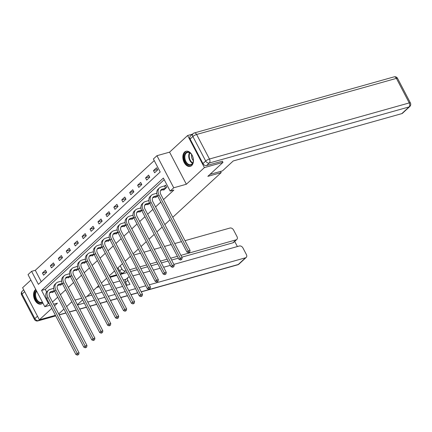 <?xml version="1.0" encoding="UTF-8"?>
<svg xmlns="http://www.w3.org/2000/svg" width="432" height="432" viewBox="0 0 432 432"><rect width="100%" height="100%" fill="white"/><g stroke="black" fill="none" stroke-linecap="round" stroke-linejoin="round"><path stroke-width="0.65" d="M184.599 152.053A7.862 5.06 -105.7 0 0 183.665 161.363A7.862 5.06 -105.7 0 0 190.264 166.39A7.862 5.06 -105.7 0 0 191.673 165.586A7.862 5.06 -105.7 0 0 192.613 156.276A7.862 5.06 -105.7 0 0 186.014 151.249A7.862 5.06 -105.7 0 0 184.599 152.053M35.753 289.402A7.862 5.06 -105.7 0 0 35.338 289.737A7.862 5.06 -105.7 0 0 34.398 299.047A7.862 5.06 -105.7 0 0 40.997 304.069A7.862 5.06 -105.7 0 0 42.412 303.269A7.862 5.06 -105.7 0 0 42.79 302.864M153.398 158.981L156.956 155.698L173.734 187.79L170.176 191.074L163.372 178.06L41.564 290.423L48.362 303.431L44.804 306.715L28.026 274.622L31.585 271.339L38.389 284.348L160.196 171.99L153.398 158.981M192.532 134.125L187.628 135.508L169.582 152.15L156.956 155.698M30.883 280.087L22.604 287.723L39.382 319.815L51.797 308.367M154.235 160.585L35.3 270.297L31.585 271.339M222.318 161.125L222.971 162.383L204.406 167.594L187.628 135.508M55.426 315.311L39.382 319.815M222.971 162.383L207.824 176.359L221.195 172.606L220.563 171.407M221.195 172.606L172.762 217.274M170.057 219.775L164.835 224.591M162.124 227.092L156.902 231.908M154.197 234.403L148.97 239.22M146.264 241.72L141.043 246.537M138.332 249.037L133.11 253.854M130.399 256.349L125.177 261.171M122.472 263.666L117.25 268.483M114.539 270.983L109.318 275.8M106.607 278.3L101.385 283.117M98.68 285.611L93.452 290.434M90.747 292.928L86.47 296.876L85.25 297.216M35.3 270.297L41.261 281.702M43.583 275.189L46.634 272.376L45.5 270.205L42.449 273.024L43.583 275.189M51.516 267.872L54.567 265.059L53.433 262.894L50.382 265.707L51.516 267.872M59.443 260.561L62.494 257.747L61.36 255.577L58.315 258.39L59.443 260.561M67.376 253.244L70.427 250.43L69.293 248.26L66.242 251.073L67.376 253.244M75.308 245.927L78.359 243.113L77.225 240.948L74.174 243.761L75.308 245.927M83.241 238.61L86.287 235.796L85.153 233.631L82.107 236.444L83.241 238.61M91.168 231.298L94.219 228.485L93.085 226.314L90.034 229.127L91.168 231.298M99.101 223.981L102.152 221.168L101.018 218.997L97.967 221.81L99.101 223.981M107.033 216.664L110.079 213.851L108.95 211.685L105.899 214.499L107.033 216.664M114.961 209.347L118.012 206.534L116.878 204.368L113.827 207.182L114.961 209.347M122.893 202.036L125.944 199.222L124.81 197.051L121.759 199.865L122.893 202.036M130.826 194.719L133.877 191.905L132.743 189.734L129.692 192.548L130.826 194.719M138.753 187.402L141.804 184.588L140.67 182.423L137.619 185.236L138.753 187.402M146.686 180.09L149.737 177.271L148.603 175.106L145.552 177.919L146.686 180.09M154.618 172.773L157.669 169.96L156.535 167.789L153.484 170.602L154.618 172.773M52.488 302.011L57.71 297.194M60.415 294.694L65.642 289.877M68.348 287.377L73.57 282.56M76.28 280.066L81.502 275.243M84.213 272.749L89.435 267.932M92.14 265.432L97.362 260.615M100.073 258.115L105.295 253.298M108.005 250.803L113.227 245.986M115.933 243.486L121.16 238.669M123.865 236.169L129.087 231.352M131.798 228.857L137.02 224.035M139.725 221.54L144.952 216.724M147.658 214.223L152.879 209.407M155.59 206.906L160.812 202.09M163.517 199.595L173.885 190.031L170.176 191.074M164.214 179.669L45.274 289.381L46.656 292.027M52.391 292.037L52.655 292.534L54.432 290.898M60.323 284.726L60.583 285.223L62.359 283.581M68.256 277.409L68.515 277.906L70.292 276.264M76.183 270.092L76.448 270.589L78.224 268.952M84.116 262.775L84.375 263.277L86.152 261.635M92.048 255.463L92.308 255.96L94.084 254.318M99.976 248.146L100.24 248.643L102.017 247.001M107.908 240.829L108.167 241.326L109.949 239.69M115.841 233.512L116.1 234.014L117.877 232.373M123.768 226.201L124.033 226.697L125.809 225.056M131.701 218.884L131.96 219.38L133.742 217.739M139.633 211.567L139.892 212.063L141.669 210.427M147.566 204.25L147.825 204.752L149.602 203.11M155.493 196.938L155.752 197.435L157.534 195.793M163.426 189.621L163.685 190.118L166.736 187.304L165.602 185.139L164.776 185.9M169.582 152.15L186.359 184.243L204.406 167.594M186.359 184.243L173.734 187.79M49.108 303.221L48.362 303.431M54.502 305.867L57.429 303.167L53.649 304.231M50.15 305.213L44.804 306.715M71.858 301.774L66.636 306.59M63.931 309.091L58.703 313.907M74.995 300.094L81.751 298.199M45.274 289.381L41.564 290.423M46.391 271.917L42.449 273.024M54.324 264.6L50.382 265.707M62.257 257.283L58.315 258.39M70.184 249.966L66.242 251.073M78.116 242.654L74.174 243.761M86.049 235.337L82.107 236.444M93.976 228.02L90.034 229.127M101.909 220.703L97.967 221.81M109.841 213.392L105.899 214.499M117.769 206.075L113.827 207.182M125.701 198.758L121.759 199.865M133.634 191.441L129.692 192.548M141.561 184.129L137.619 185.236M149.494 176.812L145.552 177.919M157.426 169.495L153.484 170.602M54.335 290.677L51.273 291.541A5.038 3.667 47.3 0 0 50.123 292.172A5.038 3.667 47.3 0 0 49.826 296.919L79.051 352.82L78.7 354.456L77.447 355.131L78.7 354.456M53.476 291.778L49.999 292.712A5.038 3.667 47.3 0 0 49.583 292.864M77.447 355.131L75.919 354.51L77.193 353.338L47.968 297.437A7.56 5.497 -132.7 0 1 48.411 290.32A7.56 5.497 -132.7 0 1 50.139 289.37L53.703 288.333M75.919 354.51L46.699 298.609A7.56 5.497 -132.7 0 1 47.142 291.492L48.411 290.32M77.954 354.661L77.193 353.338L79.051 352.82M53.849 289.213L53.449 288.441M42.466 302.243A6.804 4.379 74.3 0 1 36.909 300.866A6.804 4.379 74.3 0 1 35.1 292.847A6.804 4.379 74.3 0 1 36.347 290.536M36.677 291.163A6.296 4.055 -105.7 0 0 35.797 293.004A6.296 4.055 -105.7 0 0 36.974 299.705A6.296 4.055 -105.7 0 0 41.542 302.297A6.296 4.055 -105.7 0 0 42.309 301.941M35.894 289.672A7.808 5.027 -105.7 0 0 34.457 292.329A7.808 5.027 -105.7 0 0 35.894 300.618A7.808 5.027 -105.7 0 0 41.537 303.869M193.099 162.14A6.804 4.379 74.3 0 1 187.288 164.322A6.804 4.379 74.3 0 1 184.367 155.164A6.804 4.379 74.3 0 1 191.279 154.111A6.804 4.379 74.3 0 1 193.271 161.206A6.804 4.379 74.3 0 1 193.099 162.14M191.371 154.229A6.296 4.055 -105.7 0 0 187.402 152.485A6.296 4.055 -105.7 0 0 185.058 155.32A6.296 4.055 -105.7 0 0 186.235 162.022A6.296 4.055 -105.7 0 0 190.804 164.614A6.296 4.055 -105.7 0 0 193.147 161.779A6.296 4.055 -105.7 0 0 193.288 161.055M191.668 154.645A4.487 2.884 -105.7 0 0 191.646 154.726A4.487 2.884 -105.7 0 0 193.32 160.542M186.575 151.146A7.808 5.027 -105.7 0 0 183.719 154.651A7.808 5.027 -105.7 0 0 185.161 162.934A7.808 5.027 -105.7 0 0 190.798 166.185M85.622 297.113L85.331 297.378M82.625 299.878L77.404 304.695M127.073 285.179L125.599 282.355A3.024 2.198 -132.7 0 1 125.777 279.504L128.012 277.441A3.024 2.198 47.3 0 1 128.698 277.063L129.373 276.874M132.872 275.891L139.628 273.996M143.127 273.013L149.877 271.118M153.376 270.135L160.126 268.24M163.625 267.257L170.381 265.361M173.88 264.379L239.366 245.992A3.024 2.198 47.3 0 1 242.951 247.968L246.402 254.561A3.024 2.198 47.3 0 1 246.224 257.407L238.95 264.114A3.024 2.198 -132.7 0 1 238.264 264.492L245.533 257.785A3.024 2.198 47.3 0 0 246.224 257.407M128.012 277.441A3.024 2.198 47.3 0 0 127.834 280.292L125.599 282.355M126.117 285.449L129.962 284.369L127.834 280.292M86.929 296.449L91.865 295.067M95.364 294.084L102.114 292.189M105.613 291.206L112.363 289.31M115.862 288.328L122.618 286.432M77.539 304.954L84.289 303.059M87.788 302.076L94.538 300.181M98.037 299.198L104.792 297.302M108.292 296.32L115.042 294.424M118.541 293.441L125.291 291.546M128.79 290.563L135.54 288.668M139.039 287.685L145.795 285.79M149.294 284.807L245.533 257.785M236.833 239.452L233.582 242.455A3.024 2.198 -132.7 0 1 232.891 242.833L236.147 239.836A3.024 2.198 47.3 0 0 236.833 239.452A3.024 2.198 47.3 0 0 237.011 236.606L233.566 230.013A3.024 2.198 47.3 0 0 229.981 228.037L184.993 240.667M237.389 246.548L234.706 241.418M121.894 268.931A3.024 2.198 47.3 0 0 125.48 270.907L123.244 272.97A3.024 2.198 -132.7 0 1 119.659 270.994L121.894 268.931L120.226 265.739M236.147 239.836L180.911 255.344M177.412 256.327L170.656 258.223M167.157 259.205L160.407 261.101M156.908 262.084L150.158 263.979M146.659 264.962L139.909 266.857M136.404 267.84L129.654 269.735M126.155 270.718L125.48 270.907M133.742 255.058L140.492 253.163M143.991 252.18L150.741 250.285M154.24 249.302L160.99 247.406M164.489 246.424L171.245 244.528M174.744 243.545L181.494 241.65M96.628 287.501L99.279 286.762M102.778 285.779L109.528 283.883M113.027 282.901L119.777 281.005M123.277 280.022L126.063 279.239M123.244 272.97L120.058 273.861M116.559 274.844L109.809 276.739M232.891 242.833L181.861 257.164M178.362 258.147L171.612 260.042M168.113 261.025L161.357 262.921M157.858 263.903L151.108 265.799M147.609 266.782L140.859 268.677M137.36 269.66L130.61 271.555M127.105 272.538L120.355 274.433M116.856 275.416L110.106 277.312M119.659 270.994L117.99 267.802M209.968 174.382L222.485 170.867L233.215 160.969L401.809 113.632L409.082 106.925L209.293 163.021L206.545 165.553L222.361 161.212M190.123 139.034L202.959 163.577L205.702 161.044L192.872 136.501L190.123 139.034A3.024 2.198 -132.7 0 1 190.301 136.183L193.05 133.65A3.024 2.198 47.3 0 0 192.872 136.501A3.024 0.724 152.4 0 1 196.625 134.471L209.455 159.014L409.244 102.919L396.414 78.37L196.625 134.471A3.024 1.944 -105.7 0 0 194.281 132.964A3.024 3.024 0 0 0 193.05 133.65M397.57 78.381A3.024 3.024 0 0 0 394.07 76.869A3.024 1.944 -105.7 0 1 396.414 78.37A3.024 0.724 -27.6 0 1 397.57 78.381L410.4 102.924A3.024 0.724 152.4 0 0 409.244 102.919A3.024 1.944 -105.7 0 1 409.082 106.925A3.024 2.198 47.3 0 0 409.768 106.547L402.5 113.254A3.024 2.198 -132.7 0 1 401.809 113.632M206.545 165.553A3.024 2.198 -132.7 0 1 202.959 163.577M62.262 283.365L59.2 284.224A5.038 3.667 47.3 0 0 58.05 284.855A5.038 3.667 47.3 0 0 57.753 289.602L86.978 345.503L86.632 347.139L85.379 347.814L86.632 347.139M61.409 284.461L57.931 285.395A5.038 3.667 47.3 0 0 57.515 285.547M85.379 347.814L83.851 347.198L85.12 346.027L55.901 290.126A7.56 5.497 -132.7 0 1 56.344 283.003A7.56 5.497 -132.7 0 1 58.066 282.053L61.636 281.016M83.851 347.198L54.626 291.298A7.56 5.497 -132.7 0 1 55.075 284.175L56.344 283.003M85.887 347.35L85.12 346.027L86.978 345.503M61.781 281.896L61.376 281.124M70.195 276.048L67.133 276.907A5.038 3.667 47.3 0 0 65.983 277.538A5.038 3.667 47.3 0 0 65.686 282.285L94.91 338.186L94.559 339.822L93.312 340.502L94.559 339.822M69.341 277.144L65.864 278.078A5.038 3.667 47.3 0 0 65.443 278.23M93.312 340.502L91.784 339.881L93.053 338.71L63.828 282.809A7.56 5.497 -132.7 0 1 64.276 275.686A7.56 5.497 -132.7 0 1 65.999 274.741L69.568 273.699M91.784 339.881L62.559 283.981A7.56 5.497 -132.7 0 1 63.002 276.858L64.276 275.686M93.82 340.033L93.053 338.71L94.91 338.186M69.714 274.579L69.309 273.812M78.127 268.731L75.065 269.59A5.038 3.667 47.3 0 0 73.915 270.227A5.038 3.667 47.3 0 0 73.618 274.973L102.843 330.874L102.492 332.505L101.239 333.185L102.492 332.505M77.269 269.827L73.791 270.767A5.038 3.667 47.3 0 0 73.375 270.913M101.239 333.185L99.711 332.564L100.985 331.393L71.761 275.492A7.56 5.497 -132.7 0 1 72.203 268.375A7.56 5.497 -132.7 0 1 73.931 267.424L77.495 266.387M99.711 332.564L70.492 276.664A7.56 5.497 -132.7 0 1 70.934 269.546L72.203 268.375M101.752 332.716L100.985 331.393L102.843 330.874M77.641 267.268L77.242 266.495M86.054 261.414L82.993 262.278A5.038 3.667 47.3 0 0 81.842 262.91A5.038 3.667 47.3 0 0 81.545 267.656L110.77 323.557L110.425 325.193L109.172 325.868L110.425 325.193M85.201 262.516L81.724 263.45A5.038 3.667 47.3 0 0 81.308 263.601M109.172 325.868L107.644 325.247L108.913 324.076L79.693 268.175A7.56 5.497 -132.7 0 1 80.136 261.058A7.56 5.497 -132.7 0 1 81.859 260.107L85.428 259.07M107.644 325.247L78.419 269.352A7.56 5.497 -132.7 0 1 78.867 262.229L80.136 261.058M109.679 325.399L108.913 324.076L110.77 323.557M85.574 259.951L85.169 259.178M93.987 254.102L90.925 254.961A5.038 3.667 47.3 0 0 89.775 255.593A5.038 3.667 47.3 0 0 89.478 260.339L118.703 316.24L118.352 317.876L117.104 318.551L118.352 317.876M93.134 255.199L89.656 256.133A5.038 3.667 47.3 0 0 89.235 256.284M117.104 318.551L115.576 317.936L116.845 316.764L87.62 260.863A7.56 5.497 -132.7 0 1 88.069 253.741A7.56 5.497 -132.7 0 1 89.791 252.79L93.361 251.753M115.576 317.936L86.351 262.035A7.56 5.497 -132.7 0 1 86.794 254.912L88.069 253.741M117.612 318.087L116.845 316.764L118.703 316.24M93.506 252.634L93.101 251.861M101.92 246.785L98.858 247.644A5.038 3.667 47.3 0 0 97.708 248.276A5.038 3.667 47.3 0 0 97.411 253.022L126.635 308.923L126.284 310.559L125.032 311.24L126.284 310.559M101.061 247.882L97.583 248.816A5.038 3.667 47.3 0 0 97.168 248.967M125.032 311.24L123.503 310.619L124.778 309.447L95.553 253.546A7.56 5.497 -132.7 0 1 95.996 246.424A7.56 5.497 -132.7 0 1 97.724 245.479L101.288 244.436M123.503 310.619L94.284 254.718A7.56 5.497 -132.7 0 1 94.727 247.601L95.996 246.424M125.545 310.77L124.778 309.447L126.635 308.923M101.434 245.317L101.034 244.55M109.847 239.468L106.785 240.327A5.038 3.667 47.3 0 0 105.64 240.964A5.038 3.667 47.3 0 0 105.343 245.711L134.563 301.612L134.217 303.248L132.964 303.923L134.217 303.248M108.994 240.565L105.516 241.504A5.038 3.667 47.3 0 0 105.1 241.655M132.964 303.923L131.436 303.302L132.71 302.13L103.486 246.229A7.56 5.497 -132.7 0 1 103.928 239.112A7.56 5.497 -132.7 0 1 105.651 238.162L109.22 237.125M131.436 303.302L102.211 247.401A7.56 5.497 -132.7 0 1 102.659 240.284L103.928 239.112M133.472 303.453L132.71 302.13L134.563 301.612M109.366 238.005L108.961 237.233M117.779 232.157L114.718 233.015A5.038 3.667 47.3 0 0 113.567 233.647A5.038 3.667 47.3 0 0 113.27 238.394L142.495 294.295L142.144 295.931L140.897 296.606L142.144 295.931M116.926 233.253L113.449 234.187A5.038 3.667 47.3 0 0 113.027 234.338M140.897 296.606L139.369 295.99L140.638 294.813L111.413 238.912A7.56 5.497 -132.7 0 1 111.861 231.795A7.56 5.497 -132.7 0 1 113.584 230.845L117.153 229.808M139.369 295.99L110.144 240.089A7.56 5.497 -132.7 0 1 110.587 232.967L111.861 231.795M141.404 296.136L140.638 294.813L142.495 294.295M117.299 230.688L116.894 229.916M125.712 224.84L122.65 225.698A5.038 3.667 47.3 0 0 121.5 226.33A5.038 3.667 47.3 0 0 121.203 231.077L150.428 286.978L150.077 288.614L148.824 289.294L150.077 288.614M124.853 225.936L121.376 226.87A5.038 3.667 47.3 0 0 120.96 227.021M148.824 289.294L147.301 288.673L148.57 287.501L119.345 231.601A7.56 5.497 -132.7 0 1 119.794 224.478A7.56 5.497 -132.7 0 1 121.516 223.528L125.086 222.491M147.301 288.673L118.076 232.772A7.56 5.497 -132.7 0 1 118.519 225.65L119.794 224.478M149.337 288.824L148.57 287.501L150.428 286.978M125.226 223.371L124.826 222.599M133.639 217.523L130.577 218.381A5.038 3.667 47.3 0 0 129.433 219.013A5.038 3.667 47.3 0 0 129.136 223.76L158.355 279.661L158.009 281.297L156.757 281.977L158.009 281.297M132.786 218.619L129.308 219.553A5.038 3.667 47.3 0 0 128.893 219.704M156.757 281.977L155.228 281.356L156.503 280.184L127.278 224.284A7.56 5.497 -132.7 0 1 127.721 217.161A7.56 5.497 -132.7 0 1 129.443 216.216L133.013 215.179M155.228 281.356L126.004 225.455A7.56 5.497 -132.7 0 1 126.452 218.338L127.721 217.161M157.264 281.507L156.503 280.184L158.355 279.661M133.159 216.054L132.754 215.287M141.572 210.206L138.51 211.07A5.038 3.667 47.3 0 0 137.36 211.702A5.038 3.667 47.3 0 0 137.063 216.448L166.288 272.349L165.942 273.985L164.689 274.66L165.942 273.985M140.719 211.302L137.241 212.242A5.038 3.667 47.3 0 0 136.82 212.393M164.689 274.66L163.161 274.039L164.43 272.867L135.205 216.967A7.56 5.497 -132.7 0 1 135.653 209.849A7.56 5.497 -132.7 0 1 137.376 208.899L140.945 207.862M163.161 274.039L133.936 218.138A7.56 5.497 -132.7 0 1 134.384 211.021L135.653 209.849M165.197 274.19L164.43 272.867L166.288 272.349M141.091 208.742L140.686 207.97M149.504 202.894L146.443 203.753A5.038 3.667 47.3 0 0 145.292 204.385A5.038 3.667 47.3 0 0 144.995 209.131L174.22 265.032L173.869 266.668L172.622 267.343L173.869 266.668M148.651 203.99L145.168 204.925A5.038 3.667 47.3 0 0 144.752 205.076M172.622 267.343L171.094 266.728L172.363 265.55L143.138 209.655A7.56 5.497 -132.7 0 1 143.586 202.532A7.56 5.497 -132.7 0 1 145.309 201.582L148.878 200.545M171.094 266.728L141.869 210.827A7.56 5.497 -132.7 0 1 142.312 203.704L143.586 202.532M173.129 266.873L172.363 265.55L174.22 265.032M149.018 201.425L148.619 200.653M157.437 195.577L154.37 196.436A5.038 3.667 47.3 0 0 153.225 197.068A5.038 3.667 47.3 0 0 152.928 201.814L182.147 257.715L181.802 259.351L180.549 260.032L181.802 259.351M156.578 196.673L153.101 197.608A5.038 3.667 47.3 0 0 152.685 197.759M180.549 260.032L179.021 259.411L180.295 258.239L151.07 202.338A7.56 5.497 -132.7 0 1 151.513 195.215A7.56 5.497 -132.7 0 1 153.241 194.27L156.805 193.228M179.021 259.411L149.796 203.51A7.56 5.497 -132.7 0 1 150.244 196.387L151.513 195.215M181.057 259.562L180.295 258.239L182.147 257.715M156.951 194.108L156.546 193.336M165.91 188.066L162.302 189.119A5.038 3.667 47.3 0 0 161.152 189.756A5.038 3.667 47.3 0 0 160.855 194.503L190.08 250.398L189.734 252.034L188.482 252.715L189.734 252.034M164.511 189.356L161.033 190.291A5.038 3.667 47.3 0 0 160.612 190.442M188.482 252.715L186.953 252.094L188.222 250.922L158.998 195.021A7.56 5.497 -132.7 0 1 159.446 187.904A7.56 5.497 -132.7 0 1 161.168 186.953L165.78 185.479M186.953 252.094L157.729 196.193A7.56 5.497 -132.7 0 1 158.177 189.076L159.446 187.904M188.989 252.245L188.222 250.922L190.08 250.398M165.613 188.19L164.479 186.025M49.999 292.712L51.273 291.541M46.699 298.609L47.968 297.437M192.515 163.274A6.296 4.055 74.3 0 1 188.93 154.235A6.296 4.055 74.3 0 1 189.556 152.739M189.94 152.95A6.091 3.92 -105.7 0 0 189.432 154.235A6.091 3.92 -105.7 0 0 192.731 162.891M24.662 291.659L22.054 294.068L34.884 318.611L37.492 316.202M39.361 319.772L38.47 320.587L55.663 315.765M59.162 314.782L65.912 312.887M69.412 311.904L76.162 310.009M79.666 309.026L86.416 307.13M89.915 306.148L96.665 304.252M100.165 303.269L106.915 301.374M110.414 300.391L117.169 298.496M120.668 297.513L127.418 295.618M130.918 294.635L137.668 292.739M141.167 291.757L238.264 264.492A3.024 1.944 -105.7 0 1 237.719 264.8A3.024 3.024 0 0 0 238.95 264.114M38.47 320.587A3.024 2.198 -132.7 0 1 34.884 318.611A3.024 0.724 -27.6 0 0 34.43 319.388A3.024 3.024 0 0 0 37.93 320.9A3.024 1.944 -105.7 0 0 38.47 320.587M22.054 294.068A3.024 2.198 -132.7 0 1 22.232 291.217A3.024 3.024 0 0 0 21.6 294.84A3.024 0.724 152.4 0 1 22.054 294.068M209.293 163.021A3.024 1.944 -105.7 0 0 209.455 159.014A3.024 0.724 -27.6 0 0 205.702 161.044A3.024 2.198 47.3 0 0 209.293 163.021M57.931 285.395L59.2 284.224M54.626 291.298L55.901 290.126M65.864 278.078L67.133 276.907M62.559 283.981L63.828 282.809M73.791 270.767L75.065 269.59M70.492 276.664L71.761 275.492M81.724 263.45L82.993 262.278M78.419 269.352L79.693 268.175M89.656 256.133L90.925 254.961M86.351 262.035L87.62 260.863M97.583 248.816L98.858 247.644M94.284 254.718L95.553 253.546M105.516 241.504L106.785 240.327M102.211 247.401L103.486 246.229M113.449 234.187L114.718 233.015M110.144 240.089L111.413 238.912M121.376 226.87L122.65 225.698M118.076 232.772L119.345 231.601M129.308 219.553L130.577 218.381M126.004 225.455L127.278 224.284M137.241 212.242L138.51 211.07M133.936 218.138L135.205 216.967M145.168 204.925L146.443 203.753M141.869 210.827L143.138 209.655M153.101 197.608L154.37 196.436M149.796 203.51L151.07 202.338M161.033 190.291L162.302 189.119M157.729 196.193L158.998 195.021M237.719 264.8L141.237 291.892M137.738 292.874L130.988 294.77M127.489 295.753L120.739 297.648M117.239 298.631L110.489 300.526M106.99 301.509L100.235 303.404M96.736 304.387L89.986 306.283M86.486 307.265L79.736 309.161M76.237 310.144L69.482 312.039M65.983 313.022L59.233 314.917M55.733 315.9L37.93 320.9M23.717 289.85L22.232 291.217M34.43 319.388L21.6 294.84M409.768 106.547A3.024 3.024 0 0 0 410.4 102.924M394.07 76.869L194.281 132.964"/></g></svg>
